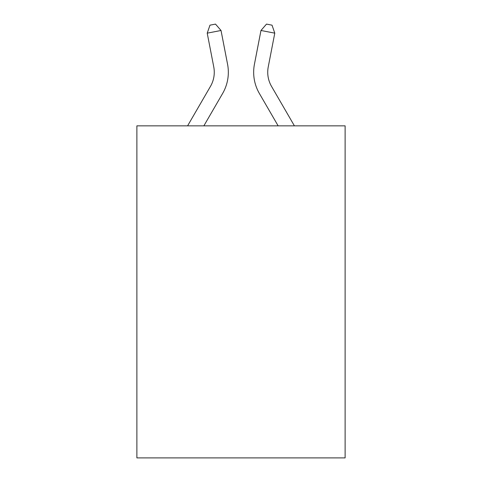 <?xml version="1.0" encoding="UTF-8"?>
<svg xmlns="http://www.w3.org/2000/svg" width="482" height="482" viewBox="0 0 482 482"><rect width="100%" height="100%" fill="white"/><g stroke="black" fill="none" stroke-linecap="round" stroke-linejoin="round"><path stroke-width="0.72" d="M345.118 125.844L345.118 457.9L136.882 457.9L136.882 125.844L345.118 125.844M213.755 66.914A28.143 28.143 -0.4 0 1 210.471 86.374L187.594 125.844L210.471 86.374A28.143 28.143 0 0 0 213.755 66.914L207.218 33.156L209.971 25.172L215.496 24.1L221.027 30.48L227.564 64.239A42.211 42.211 179.6 0 1 222.648 93.43L203.862 125.844M268.245 66.914A28.143 28.143 0.4 0 0 271.529 86.374L294.406 125.844L271.529 86.374A28.143 28.143 0 0 1 268.245 66.914L274.782 33.156L260.973 30.48L254.436 64.239A42.211 42.211 -179.6 0 0 259.352 93.43L278.138 125.844M221.027 30.48L207.218 33.156M260.973 30.48L266.504 24.1L272.029 25.172L274.782 33.156"/></g></svg>
